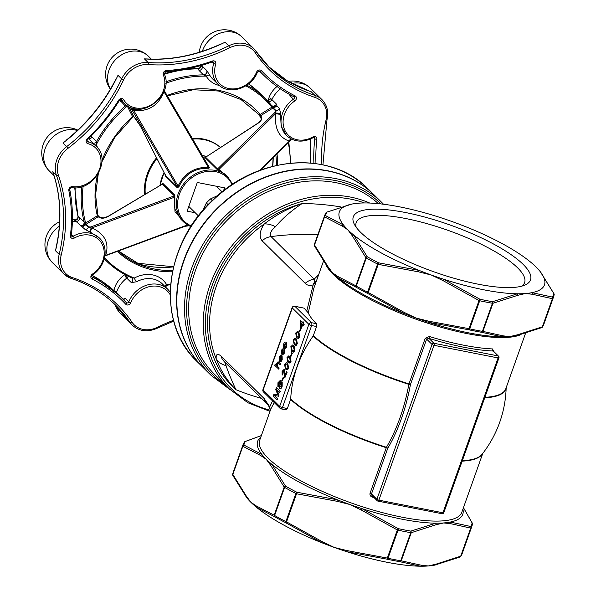 <?xml version="1.0" encoding="UTF-8"?>
<svg xmlns="http://www.w3.org/2000/svg" width="596" height="596" viewBox="0 0 596 596"><rect width="100%" height="100%" fill="white"/><g stroke="black" fill="none" stroke-linecap="round" stroke-linejoin="round"><path stroke-width="0.89" d="M302.939 321.676L303.692 322.205L303.29 323.337L304.206 324.239L303.804 325.371L302.612 324.418L301.241 328.269L300.764 327.793L300.228 320.529L302.537 322.808L302.939 321.676L303.424 322.153L303.021 323.285L303.93 324.187L303.528 325.319M302.828 324.634L301.241 328.269M300.228 320.529L302.597 322.652M295.191 338.215L296.465 338.96L297.352 343.661L296.286 345.278L295.489 345.322M291.973 352.75L292.405 353.175L290.967 356.408L290.528 355.983L291.973 352.75M288.904 355.894L290.17 356.632L291.057 361.34L289.999 362.957L289.194 363.001M283.882 369.386L284.381 369.602L285.119 376.016M283.711 370.682L282.526 371.695L282.154 375.122L282.102 371.248L284.106 369.55L284.843 375.964L286.385 371.643L287.138 372.172L284.806 377.894L283.502 370.57M283.979 370.742L282.802 371.748L282.876 374.087L282.154 375.122M283.256 377.223L283.689 377.648L282.251 380.881L281.819 380.457L283.256 377.223M281.729 381.798L282.199 381.999L282.169 386.305C281.394 388.51 280.507 389.307 279.502 388.674M279.233 388.622L279.673 387.378L281.446 385.88L281.506 383.213L280.664 383.653L279.151 386.327L277.878 386.826L277.945 382.744L280.217 380.561L278.392 383.124L278.287 385.545L280.47 382.58L281.93 381.939L281.901 386.253C281.126 388.458 280.232 389.248 279.233 388.622L279.844 388.89M281.781 383.265L280.94 383.712L279.427 386.379L278.153 386.878M277.878 386.826L278.31 386.998M280.001 380.419L280.493 380.613L280.046 381.865L278.667 383.176L278.563 385.605L279.002 385.612M274.562 395.439L277.736 398.568L277.021 399.76L273.266 396.057L273.936 394.187L277.967 394.954L275.628 389.419L276.566 387.616L280.321 391.319L279.606 392.511L276.425 389.374L279.04 394.925L278.57 396.228L274.287 395.379L277.736 398.568M277.274 394.805L278.235 395.006M276.857 389.799L279.04 394.925M285.626 342.089L286.363 342.462L286.773 346.842L284.821 348.749M278.518 363.359L277.401 364.022L277.706 366.54L279.174 367.993L278.772 369.125L274.749 365.363L275.151 364.231L276.499 365.348M278.19 361.824L280.627 363.91L279.956 364.99L277.9 363.098M281.014 355.015L281.915 355.544L280.44 360.431M282.117 355.991L281.93 359.611C281.156 361.548 280.329 362.1 279.45 361.28L279.07 356.87L280.872 354.978L281.647 355.492L279.956 360.245L281.506 359.165L282.117 355.991L282.206 359.664C281.431 361.601 280.604 362.152 279.725 361.332M279.45 361.28L280.209 361.66M283.175 348.451L283.152 349.71L282.169 350.634L282.929 353.666M284.232 349.308L284.299 352.959L282.519 354.858L281.863 354.471L281.461 350.157L283.234 348.474L281.901 350.582L282.251 353.324L283.852 352.571L283.785 350.396L284.508 349.36L284.575 353.011L282.653 354.873M286.482 362.688L287.749 363.433L288.635 368.142L287.577 369.758L286.773 369.796M292.77 345.017L294.044 345.755L294.931 350.463L293.865 352.08L293.068 352.124M297.613 331.421L298.887 332.158L299.773 336.867L298.708 338.483L297.903 338.528M300.689 328.277L301.122 328.701L299.676 331.935L299.244 331.503L300.689 328.277M274.212 402.546L270.867 408.878L259.662 440.355A107.28 28.25 19.6 0 0 268.051 458.078A107.28 28.25 19.6 0 0 377.238 511.226A107.28 28.25 19.6 0 0 461.796 512.329L482.775 453.407M313.123 336.047L313.347 335.615A107.28 28.25 19.6 0 0 408.998 383.891L408.841 384.353L410.421 384.614A107.071 50.764 101.1 0 1 387.698 448.43A1.579 0.827 -149.5 0 0 386.432 447.291A105.596 50.064 -78.9 0 0 408.841 384.353A107.355 28.265 -160.4 0 1 313.123 336.047A112.756 94.742 134.6 0 0 290.714 398.977A107.355 28.265 19.6 0 0 386.432 447.291L370.064 493.22C369.662 495.075 370.369 496.356 372.187 497.071L372.589 496.177M294.647 306.188A2.205 2.205 0 0 0 292.144 307.618A2.205 0.581 19.6 0 0 292.316 307.983L263.112 389.993L279.673 406.338L308.877 324.328L292.316 307.983A2.205 1.855 134.6 0 1 294.938 306.351A2.205 1.05 -78.9 0 0 294.647 306.188L304.064 308.147L294.938 306.351L311.499 322.697L316.416 323.665L316.588 326.519L311.641 325.543L282.437 407.56L287.384 408.528L290.714 398.977M287.384 408.528L285.782 409.69M313.347 335.615L316.588 326.519M429.366 336.487L425.201 338.372L408.998 383.891A1.579 0.417 -160.4 0 1 410.421 384.614L426.632 339.102L428.964 338.394L429.366 336.487A107.28 28.25 19.6 0 0 492.497 348.928L493.816 351.521M323.352 261.502L313.801 288.315L308.274 312.87L304.064 308.147M316.416 323.665A107.28 28.25 -160.4 0 1 308.274 312.87M506.034 388.1A107.355 28.265 -160.4 0 1 484.727 397.8M462.317 460.73A107.355 28.265 19.6 0 0 482.104 454.264A112.8 112.8 0 0 0 506.16 387.728M306.821 310.866L313.183 284.91C309.443 285.819 306.784 285.29 305.197 283.331L262.069 240.769C258.947 236.463 259.677 230.861 264.244 223.962C275.926 214.903 288.576 208.086 302.202 203.504C291.317 210.708 282.415 218.456 275.486 226.748C271.068 230.294 269.586 233.572 271.053 236.597L314.189 279.151L318.614 274.808M224.729 362.033L226.048 365.586C227.933 371.45 231.218 379.488 235.904 389.695C227.106 380.71 220.542 370.421 216.214 358.837C215.774 354.136 217.384 353.19 221.034 356.006L264.17 398.568L269.764 406.83L272.536 400.892M462.913 509.185A108.859 28.66 -160.4 0 1 450.308 522.059L470.669 526.484A120.69 31.774 19.6 0 0 472.099 522.901L463.45 507.68M435.989 564.166A1.579 1.281 79.6 0 1 434.991 565.068A108.859 28.66 -160.4 0 1 434.64 565.142A108.859 28.66 -160.4 0 1 428.315 565.962L435.989 564.166L460.693 556.21L470.698 528.101L450.42 523.631L443.633 522.953L435.952 524.756L411.255 532.705A1.579 1.162 66.5 0 0 410.83 531.118L435.736 523.184A108.859 28.66 -160.4 0 1 362.025 508.656L398.195 528.622A120.69 31.774 19.6 0 0 410.83 531.118A1.579 0.827 99.9 0 1 410.733 532.668A121.48 31.983 -160.4 0 1 398.009 530.157A1.579 0.663 -77.7 0 0 398.195 528.622L397.331 529.963L361.414 510.064L349.591 504.417L336.882 501.258L296.54 493.771L286.527 521.887L322.451 541.786L334.274 547.433A108.859 28.66 -160.4 0 1 321.996 542.8A108.859 28.66 -160.4 0 1 256.615 507.397A108.859 28.66 -160.4 0 1 250.864 502.257A108.859 28.66 -160.4 0 1 246.759 497.742A108.859 28.66 -160.4 0 1 246.483 497.392A1.579 1.296 -39.3 0 1 246.416 497.317L246.416 497.317A1.579 1.296 -39.3 0 1 246.275 496.051L250.864 502.257L256.332 505.982L274.182 515.205L284.195 487.088L270.77 465.446L266.181 459.24L260.705 455.523L242.855 446.3L232.842 474.416L246.275 496.051M296.741 492.199L337.314 499.783A108.859 28.66 -160.4 0 1 271.932 464.381L285.529 486.127A120.69 31.774 19.6 0 0 296.741 492.199A1.579 0.693 117.3 0 0 295.892 493.495A121.48 31.983 -160.4 0 1 284.612 487.386A1.579 0.849 -60.3 0 1 285.529 486.127A1.579 1.177 -26.2 0 0 284.195 487.088A1.579 0.417 19.6 0 0 284.612 487.386L274.6 515.503A121.48 31.983 19.6 0 0 285.886 521.612A1.579 0.693 117.3 0 0 285.842 522.796L286.527 521.887A1.579 0.417 19.6 0 1 285.886 521.612L295.892 493.495A1.579 0.417 19.6 0 0 296.54 493.771L296.741 492.199M232.716 475.168A1.579 1.52 8.7 0 1 232.716 474.17L242.728 446.061A1.579 1.52 8.7 0 1 243.913 445.07L261.793 454.375A108.859 28.66 -160.4 0 1 260.78 437.211M261.361 435.594L245.343 441.494A120.69 31.774 19.6 0 0 243.913 445.07A1.579 1.386 107.3 0 0 242.855 446.3A1.579 0.417 19.6 0 1 242.728 446.061A121.48 31.983 -160.4 0 1 243.123 444.474L233.11 472.591A121.48 31.983 19.6 0 0 232.716 474.17A1.579 0.417 19.6 0 0 232.842 474.416A1.579 1.177 -26.2 0 0 232.79 475.377A1.579 1.177 -26.2 0 0 233.021 475.668M421.521 565.284A1.579 1.334 -87.8 0 1 420.418 566.2L399.938 561.715A1.579 1.371 -67.9 0 0 401.242 560.814L421.521 565.284L428.315 565.962A108.859 28.66 -160.4 0 1 420.418 566.2A108.859 28.66 -160.4 0 1 346.708 551.673A108.859 28.66 -160.4 0 1 334.274 547.433L346.984 550.592L387.325 558.072L387.296 559.219L346.708 551.673L346.984 550.592M322.451 541.786L321.996 542.8L285.842 522.796A120.69 31.774 -160.4 0 1 274.629 516.725L256.615 507.397A1.579 1.348 127.9 0 1 256.332 505.982M360.662 232.358A94.049 24.764 -160.4 0 1 354.404 224.387A94.049 24.764 -160.4 0 1 450.211 225.042A94.049 24.764 -160.4 0 1 524.875 285.089A94.049 24.764 -160.4 0 1 444.147 275.27A94.049 24.764 -160.4 0 1 360.662 232.358M347.87 229.833A108.859 28.66 -160.4 0 1 343.482 224.968A108.859 28.66 -160.4 0 1 351.811 204.093A108.859 28.66 -160.4 0 1 352.169 204.018A108.859 28.66 -160.4 0 1 358.494 203.191A108.859 28.66 -160.4 0 1 366.391 202.96A108.859 28.66 -160.4 0 1 440.101 217.488A108.859 28.66 -160.4 0 1 452.535 221.727A108.859 28.66 -160.4 0 1 464.813 226.361A108.859 28.66 -160.4 0 1 530.187 261.763A108.859 28.66 -160.4 0 1 535.946 266.904A108.859 28.66 -160.4 0 1 540.05 271.418A108.859 28.66 -160.4 0 1 540.326 271.769A108.859 28.66 -160.4 0 1 531.997 292.651A108.859 28.66 -160.4 0 1 525.314 293.545A108.859 28.66 -160.4 0 1 517.417 293.776A108.859 28.66 -160.4 0 1 443.715 279.248A108.859 28.66 -160.4 0 1 431.28 275.009A108.859 28.66 -160.4 0 1 419.003 270.375A108.859 28.66 -160.4 0 1 353.622 234.973A108.859 28.66 -160.4 0 1 347.87 229.833L342.395 226.115L324.544 216.892L314.532 245.001L327.964 266.643L332.553 272.849L338.021 276.574L355.872 285.797L365.884 257.681L352.459 236.038L347.87 229.833M352.169 204.018L351.737 204.1A1.579 1.281 -100.4 0 1 351.811 204.093L327.033 212.079A120.69 31.774 19.6 0 0 325.602 215.663L343.482 224.968A1.579 1.348 -52.1 0 0 342.395 226.115M352.459 236.038A1.579 1.296 140.7 0 1 353.622 234.973L367.218 256.72A120.69 31.774 19.6 0 0 378.423 262.791L419.003 270.375L418.571 271.843L378.229 264.363L378.423 262.791A1.579 0.693 117.3 0 0 377.581 264.088A121.48 31.983 -160.4 0 1 366.302 257.979A1.579 0.849 -60.3 0 1 367.218 256.72A1.579 1.177 153.8 0 0 365.884 257.681A1.579 0.417 -160.4 0 0 366.302 257.979L356.289 286.087A121.48 31.983 19.6 0 0 367.576 292.204A1.579 0.693 117.3 0 0 367.531 293.388A120.69 31.774 -160.4 0 1 356.319 287.317L338.305 277.982A1.579 1.348 -52.1 0 1 338.021 276.574M443.104 280.656L443.715 279.248L479.884 299.214L479.02 300.548L443.104 280.656L431.28 275.009L418.571 271.843M492.519 301.703L517.417 293.776A1.579 1.281 -100.4 0 1 517.641 295.348L492.937 303.297A1.579 1.162 -113.5 0 0 492.519 301.703A1.579 0.827 -80.1 0 1 492.423 303.26A121.48 31.983 -160.4 0 1 479.698 300.749A1.579 0.663 -77.7 0 0 479.884 299.214A120.69 31.774 19.6 0 0 492.519 301.703M532.109 294.223A1.579 1.334 92.2 0 0 531.997 292.651L552.358 297.069A120.69 31.774 19.6 0 0 553.788 293.493L540.326 271.769A1.579 1.296 140.7 0 1 540.393 271.843L554.012 293.783A1.579 1.177 153.8 0 0 553.788 293.493A1.579 1.52 8.7 0 1 554.161 294.715L553.691 296.57A121.48 31.983 -160.4 0 1 552.656 298.589A1.579 1.52 -145.4 0 0 552.358 297.069A1.579 1.371 112.1 0 1 552.388 298.693L532.109 294.223L525.314 293.545L517.641 295.348M404.14 312.379L403.686 313.392L367.531 293.388L368.216 292.48A1.579 0.417 -160.4 0 1 367.576 292.204L377.581 264.088A1.579 0.417 -160.4 0 0 378.229 264.363L368.216 292.48L404.14 312.379L415.963 318.026L428.673 321.184L469.015 328.664L479.02 300.548A1.579 0.417 -160.4 0 0 479.698 300.749L469.693 328.865A121.48 31.983 19.6 0 0 482.41 331.369L492.423 303.26A1.579 0.417 -160.4 0 0 492.937 303.297L482.931 331.406L503.21 335.876L510.005 336.554L517.678 334.751L542.382 326.802L552.388 298.693A1.579 0.417 -160.4 0 0 552.656 298.589L542.643 326.705A121.48 31.983 19.6 0 0 543.686 324.686L542.472 327.048A1.579 1.52 -145.4 0 0 542.643 326.705A1.579 0.417 -160.4 0 1 542.382 326.802A1.579 1.162 -113.5 0 1 541.801 327.599A1.579 1.579 0 0 0 542.472 327.048A1.579 1.52 -145.4 0 1 541.973 327.495M503.21 335.876A1.579 1.334 92.2 0 1 502.108 336.792L481.62 332.3A120.69 31.774 -160.4 0 1 468.985 329.811L428.397 322.265A108.859 28.66 19.6 0 1 415.963 318.026A108.859 28.66 -160.4 0 1 403.686 313.392A108.859 28.66 -160.4 0 1 338.305 277.982A108.859 28.66 -160.4 0 1 332.553 272.849A108.859 28.66 -160.4 0 1 328.448 268.334A108.859 28.66 -160.4 0 1 328.165 267.984A1.579 1.296 140.7 0 1 328.105 267.909L328.448 268.334M541.466 327.666A1.579 1.162 -113.5 0 0 541.801 327.599L516.754 335.652A1.579 1.281 -100.4 0 1 516.68 335.66A108.859 28.66 -160.4 0 1 516.33 335.734A108.859 28.66 -160.4 0 1 510.005 336.554A108.859 28.66 -160.4 0 1 502.108 336.792A108.859 28.66 -160.4 0 1 428.397 322.265L428.673 321.184M278.25 363.307L277.133 363.97L277.431 366.48L279.174 367.993M278.906 367.933L278.503 369.066M275.151 364.231L276.522 365.586L276.79 363.284L278.041 361.772L280.627 363.91M280.358 363.858L279.956 364.99M279.502 357.302L279.517 359.813L280.813 356.192L280.217 356.17L279.502 357.302L279.792 359.872M280.813 356.192L280.217 356.17L279.777 357.354M281.081 356.244L280.493 356.222M286.497 346.79L284.687 348.735L284.031 348.34L283.256 346.261L283.659 343.989C284.426 342.141 285.238 341.62 286.087 342.409L286.773 346.842M285.76 342.104L286.363 342.462M284.091 344.413L284.702 347.259L286.065 346.365L285.707 343.564L284.091 344.413L284.434 347.207L284.925 347.505M285.707 343.564L285.238 343.281M285.983 343.616L284.366 344.473M277.468 398.515L277.021 399.76M278.764 394.872L278.57 396.228M278.302 396.176L274.287 395.379M276.291 387.564L280.321 391.319M280.046 391.267L279.606 392.511M279.554 381.708L280.046 381.865M282.988 377.171L283.689 377.648M283.42 377.596L282.251 380.881M286.385 371.643L287.138 372.172M286.862 372.113L284.806 377.894M287.577 369.758L285.462 369.043L284.568 364.335L286.341 362.659L287.473 363.381L288.367 368.082L286.907 369.833M285.856 367.911L286.907 368.619L287.935 367.657L287.071 364.506L286.02 363.806L284.992 364.774L284.828 366.205L285.856 367.911L287.041 368.633M284.828 366.205L286.132 367.963M286.162 363.843L285.268 364.827L285.104 366.257M289.999 362.957L287.875 362.241L286.981 357.533L288.762 355.857L289.894 356.579L290.788 361.288L289.328 363.038M288.278 361.109L289.328 361.817L290.356 360.856L289.492 357.712L288.442 357.004L287.414 357.973L287.25 359.403L288.278 361.109L289.462 361.832M287.25 359.403L288.553 361.161M288.583 357.049L287.689 358.025L287.525 359.455M291.697 352.69L292.405 353.175M292.137 353.123L290.967 356.408M293.865 352.08L291.749 351.364L290.855 346.656L292.636 344.98L293.768 345.702L294.662 350.411L293.202 352.161M292.152 350.232L293.202 350.94L294.23 349.979L293.366 346.835L292.316 346.127L291.288 347.095L291.124 348.526L292.152 350.232L293.336 350.955M291.124 348.526L292.427 350.284M292.457 346.172L291.563 347.148L291.399 348.578M296.286 345.278L294.171 344.57L293.277 339.862L295.057 338.185L296.19 338.9L297.084 343.609L295.623 345.36M294.573 343.438L295.623 344.145L296.652 343.184L295.787 340.033L294.737 339.325L293.709 340.301L293.545 341.731L294.573 343.438L295.758 344.16M293.545 341.731L294.849 343.49M294.878 339.37L293.977 340.353L293.821 341.784M298.708 338.483L296.592 337.768L295.698 333.06L297.478 331.383L298.611 332.106L299.505 336.815L298.045 338.558M296.994 336.636L298.045 337.343L299.065 336.382L298.209 333.238L297.158 332.531L296.13 333.499L295.966 334.93L296.994 336.636L298.179 337.358M295.966 334.93L297.27 336.688M297.3 332.568L296.398 333.551L296.242 334.982M300.414 328.217L301.122 328.701M300.846 328.649L299.676 331.935M301.263 326.399L302.135 323.941L300.779 322.607L301.263 326.399M301.084 322.905L301.457 325.848M315.895 282.444L313.183 284.91A15.779 7.636 -105.9 0 1 314.762 281.766L316.327 281.215M305.197 283.331A15.779 13.254 -45.4 0 1 314.189 279.151L314.762 281.766M270.286 410.517L269.653 407.53A15.779 2.503 -26.6 0 1 269.764 406.83L270.308 410.45M441.807 513.618A1.579 0.745 -78.9 0 0 442.016 513.73L377.961 501.109A1.579 1.579 0 0 1 377.156 500.685A1.579 1.326 134.6 0 0 377.752 500.99A1.579 0.745 -78.9 0 0 377.961 501.109A1.579 0.745 -78.9 0 0 378.87 500.156L442.925 512.784L498.07 357.935L434.015 345.308L378.87 500.156A1.579 0.417 19.6 0 1 376.903 499.292A1.579 1.326 134.6 0 0 377.156 500.685L371.986 495.581L371.487 493.95L376.903 499.292L432.04 344.436L426.632 339.102A1.579 0.417 19.6 0 0 425.201 338.372M492.497 348.928A1.579 1.155 92.6 0 0 493.019 351.014A108.859 28.66 -160.4 0 1 428.964 338.394L433.918 343.274L497.973 355.901L493.384 351.096M434.64 565.142L460.112 557.007A1.579 1.579 0 0 0 460.782 556.455A1.579 1.52 -145.4 0 0 460.954 556.113A121.48 31.983 19.6 0 0 461.997 554.094L472.002 525.977A121.48 31.983 -160.4 0 1 470.967 527.996A1.579 1.52 -145.4 0 0 470.669 526.484A1.579 1.371 -67.9 0 1 470.698 528.101A1.579 0.417 19.6 0 0 470.967 527.996L460.954 556.113A1.579 0.417 19.6 0 1 460.693 556.21A1.579 1.162 66.5 0 1 460.112 557.007M460.283 556.902A1.579 1.52 -145.4 0 0 460.782 556.455L461.997 554.094M387.296 559.219A1.579 0.663 -77.7 0 0 388.003 558.273A121.48 31.983 19.6 0 0 400.721 560.776A1.579 0.827 99.9 0 1 399.938 561.715A120.69 31.774 -160.4 0 1 387.296 559.219M274.629 516.725A1.579 0.849 -60.3 0 1 274.6 515.503A1.579 0.417 19.6 0 1 274.182 515.205A1.579 1.386 107.3 0 0 274.629 516.725M463.457 507.658L472.33 523.191A1.579 1.177 -26.2 0 0 472.099 522.901A1.579 1.52 8.7 0 1 472.472 524.122A1.579 1.579 0 0 0 472.33 523.191A1.579 1.177 -26.2 0 1 472.397 523.4M450.42 523.631A1.579 1.334 -87.8 0 0 450.308 522.059A108.859 28.66 19.6 0 1 443.633 522.953A108.859 28.66 19.6 0 1 435.736 523.184A1.579 1.281 79.6 0 1 435.952 524.756M361.414 510.064L362.025 508.656A108.859 28.66 19.6 0 1 349.591 504.417A108.859 28.66 19.6 0 1 337.314 499.783L336.882 501.258M270.77 465.446A1.579 1.296 -39.3 0 1 271.932 464.381A108.859 28.66 19.6 0 1 266.181 459.24A108.859 28.66 19.6 0 1 261.793 454.375A1.579 1.348 127.9 0 0 260.705 455.523M244.338 442.113A1.579 1.52 34.6 0 1 245.343 441.494A1.579 1.162 66.5 0 0 245.008 441.562A1.579 1.579 0 0 0 244.338 442.113L243.123 444.474M244.829 441.666A1.579 1.162 66.5 0 1 245.008 441.562L261.368 435.572M326.519 212.258A1.579 1.162 -113.5 0 1 326.697 212.154A1.579 1.579 0 0 0 326.027 212.705A1.579 1.52 34.6 0 1 327.033 212.079A1.579 1.162 -113.5 0 0 326.697 212.154L351.737 204.1A1.579 1.281 -100.4 0 0 351.662 204.115M314.8 243.183L314.338 245.038A1.579 1.579 0 0 0 314.479 245.969A1.579 1.177 153.8 0 1 314.532 245.001A1.579 0.417 -160.4 0 1 314.405 244.762L324.418 216.653A1.579 0.417 -160.4 0 0 324.544 216.892A1.579 1.386 -72.7 0 1 325.602 215.663A1.579 1.52 -171.3 0 0 324.418 216.653A121.48 31.983 -160.4 0 1 324.813 215.067L314.8 243.183A121.48 31.983 19.6 0 0 314.405 244.762A1.579 1.52 -171.3 0 0 314.405 245.761M356.319 287.317A1.579 0.849 -60.3 0 1 356.289 286.087A1.579 0.417 -160.4 0 1 355.872 285.797A1.579 1.386 -72.7 0 0 356.319 287.317M481.62 332.3A1.579 0.827 -80.1 0 0 482.41 331.369A1.579 0.417 -160.4 0 0 482.931 331.406A1.579 1.371 112.1 0 1 481.62 332.3M516.33 335.734L516.754 335.652A1.579 1.281 -100.4 0 0 517.678 334.751M327.964 266.643A1.579 1.296 140.7 0 0 328.105 267.909L314.479 245.969M468.985 329.811A1.579 0.663 -77.7 0 0 469.693 328.865A1.579 0.417 -160.4 0 1 469.015 328.664L468.985 329.811M521.701 286.169A89.385 23.535 19.6 0 0 524.599 282.593A89.385 23.535 19.6 0 0 517.611 267.827A89.385 23.535 19.6 0 0 426.639 223.552A89.385 23.535 19.6 0 0 356.192 222.628A89.385 23.535 19.6 0 0 356.177 227.225M381.887 202.565L374.214 194.989A121.48 102.065 134.6 0 0 183.955 260.787A121.48 102.065 134.6 0 0 203.571 367.941L211.245 375.51A121.48 102.065 -45.4 0 1 191.629 268.356A121.48 102.065 -45.4 0 1 381.887 202.565L383.533 204.234M203.452 367.821A121.48 102.065 -45.4 0 1 203.333 367.702A121.48 102.065 -45.4 0 1 215.998 209.539A121.48 102.065 -45.4 0 1 373.968 194.75A121.48 102.065 -45.4 0 1 374.094 194.87M144.776 194.445A47.33 39.768 -45.4 0 1 156.547 157.806M192.299 138.451A47.33 39.768 -45.4 0 1 220.416 147.458M145.29 194.14A47.33 39.768 -45.4 0 1 156.971 158.64M192.664 139.069A47.33 39.768 -45.4 0 1 220.378 147.48M189.059 225.735A47.33 39.768 -45.4 0 1 185.17 226.264M202.506 210.932L206.38 202.983A48.514 40.759 134.6 0 1 210.5 198.922L217.831 195.488M212.213 200.614L210.5 198.922M208.131 204.711L206.38 202.983M226.048 365.586A15.779 14.565 178.2 0 1 216.214 358.837A112.8 94.779 134.6 0 1 264.244 223.962A15.779 9.685 29.8 0 1 275.486 226.748M269.653 407.53L267.231 403.961A15.779 13.254 -45.4 0 1 264.17 398.568M195.22 212.757L187.092 211.155L197.298 182.48L224.558 187.852L223.5 190.832M74.731 187.785L77.853 215.99L85.258 223.127L85.727 224.752L84.535 224.141L85.258 223.127A0.946 0.462 164.9 0 0 85.638 223.016L97.319 215.752A98.988 83.164 -45.4 0 1 97.468 174.904M201.97 65.262A25.241 21.21 134.6 0 0 202.26 66.134L206.767 70.581L209.963 75.528A3.159 1.676 -31.2 0 0 206.186 76.139L203.519 74.887L199.019 70.44L197.887 68.473L185.87 69.084M164.898 286.423A3.159 1.676 148.8 0 1 166.478 284.411L170.612 284.985M123.208 299.244L125.138 298.231L128.796 301.837A25.241 21.21 -45.4 0 1 167.878 289.358L162.395 283.949A25.241 21.21 134.6 0 0 136.521 281.789A3.159 0.581 61.6 0 1 134.286 278.071L131.44 277.706C121.882 273.579 113.464 267.939 106.192 260.772A113.59 95.442 -45.4 0 1 104.27 258.813M185.468 223.493L175.023 211.908L174.099 197.35L91.926 227.918C104.874 233.96 109.455 243.108 105.671 255.371L104.851 256.131M91.061 136.149L96.559 141.416L96.396 144.426A28.399 23.862 -45.4 0 1 97.394 147.555M132.662 116.831L127.283 106.058L125.331 106.014L119.491 99.793M208.98 166.917L209.837 167.759L208.362 168.281C194.832 167.975 185.058 174.054 179.038 186.518L178.092 186.123C184.328 173.317 194.393 167.059 208.295 167.334L163.96 91.68C158.402 105.641 148.337 111.899 133.757 110.461L130.949 107.787A0.946 0.797 -45.4 0 0 131.008 108.323L130.122 107.451M280.425 88.879A25.241 21.21 134.6 0 0 271.903 99.599L276.41 104.047L277.043 106.103L279.382 108.405L280.642 113.374L280.537 114.432L275.605 113.68L276.075 110.61L272.104 106.922A0.946 0.514 141.5 0 1 271.843 107.206L272.841 108.122L260.854 115.572A0.946 0.805 157.7 0 0 260.34 116.652L260.34 116.652A0.946 0.805 157.7 0 0 260.437 116.823M273.199 106.796L277.043 106.103L273.437 108.01L273.199 106.796L272.104 106.922L271.448 105.306L265.749 99.055A113.59 95.442 -45.4 0 1 271.426 105.283M291.191 138.965A3.159 2.473 -85.1 0 0 289.932 140.76A0.946 0.425 45.4 0 1 289.902 141.14L290.602 140.142L289.351 141.125C279.002 137.654 274.421 128.505 275.605 113.68L218.963 169.443L228.514 177.615M179.038 186.518L177.422 187.911L165.487 176.14L165.316 174.688M190.921 226.555A31.551 26.507 -45.4 0 1 183.3 221.608A31.551 26.507 -45.4 0 1 186.585 180.528A31.551 26.507 -45.4 0 1 227.62 176.684L225.258 174.352L216.75 169.122L204.815 157.344L205.881 157.322M162.119 183.68L162.894 183.419L174.829 195.19L174.881 209.084L180.938 219.276L183.3 221.608L190.914 226.577M167.111 95.464A98.988 83.164 -45.4 0 1 260.161 114.469L261.629 117.457C262.121 119.319 260.906 121.264 257.979 123.29L257.83 123.387M280.642 113.374L276.037 113.016A0.946 0.425 -134.6 0 0 275.129 112.294L275.523 110.767L272.841 108.122A0.946 0.797 134.6 0 1 273.043 108.018M97.707 214.985A0.946 0.454 166.4 0 1 97.871 215.171L98.847 216.676A0.946 0.745 115.1 0 0 98.079 216.81L86.092 224.267L88.782 226.912L90.771 226.964L91.099 228.045L91.926 227.918A3.159 0.872 111.1 0 0 90.786 232.447L84.952 229.333L76.042 221.414A25.241 21.21 134.6 0 0 72.377 221.414M98.847 216.676L103.101 217.987L108.323 216.37C105.142 218.143 102.452 218.628 100.247 217.831L98.079 216.81L97.319 215.752A0.946 0.454 166.4 0 0 97.871 215.171L95.606 194.773L98.31 173.548M133.958 116.786A0.946 0.67 -40.6 0 1 133.772 116.57L140.447 126.166L165.509 175.373A0.946 0.797 -45.4 0 1 165.487 176.14M140.373 126.024A0.946 0.469 -27 0 0 140.395 126.099L165.45 175.291L177.444 187.151L131.008 108.323M245.775 85.854A112.644 94.645 134.6 0 1 271.843 107.206L260.161 114.469A0.946 0.514 139.8 0 1 259.074 114.715L259.074 114.715A0.946 0.514 139.8 0 1 259.029 114.648M257.979 123.29L205.583 157.232L257.83 123.216C260.467 121.368 261.562 119.811 261.115 118.537L261.115 118.537A0.946 0.805 157.7 0 1 261.629 117.457M219.142 170.404A0.946 0.648 -69.4 0 1 218.963 169.443L217.518 169.011L205.583 157.232A0.946 0.797 -45.4 0 1 204.815 157.344M163.714 90.875L163.833 91.635M209.308 167.476L164.243 90.577L209.367 167.558A0.946 0.797 -45.4 0 1 209.33 167.513M209.241 167.379L208.295 167.334L208.362 168.281M209.837 167.759A0.946 0.797 -45.4 0 1 209.367 167.558M275.129 112.294L217.518 169.011A0.946 0.797 -45.4 0 1 216.75 169.122M134.189 108.77A3.159 0.715 -79.9 0 0 133.757 110.461L178.092 186.123L177.444 187.151A0.946 0.797 -45.4 0 1 177.422 187.911M135.739 118.865A0.946 0.67 -40.6 0 1 135.642 118.775L140.395 126.099A0.946 0.469 -27 0 0 140.447 126.166M132.349 110.193L133.176 109.865L133.556 108.628M135.56 118.649A0.946 0.67 -40.6 0 0 135.642 118.775L133.854 116.689L132.863 117.017L114.551 137.728L101.923 161.807M289.902 141.14L260.4 170.18M101.961 160.384A98.988 83.164 -45.4 0 1 132.603 116.667L133.772 116.57L128.915 106.855M85.913 224.409A0.946 0.797 134.6 0 1 86.092 224.267L85.638 223.016A112.644 94.645 134.6 0 1 83.112 186.295M108.204 216.281L162.41 184.089L108.323 216.37M84.535 224.141L82.613 227.031L85.727 224.752L88.372 227.359L91.099 228.045L89.81 232.06M162.894 183.419A0.946 0.797 -45.4 0 1 162.41 184.089L174.345 195.868L174.099 197.35A0.946 0.499 15.4 0 1 175.001 197.857M174.829 195.19A0.946 0.797 -45.4 0 1 174.345 195.868L90.771 226.964M105.231 255.855L188.045 225.191M289.716 94.548L289.924 95.524L294.856 100.888A23.669 19.884 134.6 0 0 285.044 130.636A23.669 19.884 134.6 0 0 312.907 136.953A3.159 2.652 -45.4 0 1 316.871 139.278A165.658 139.181 134.6 0 0 315.969 163.624M307.834 90.54L311.209 91.754L307.692 90.54M280.537 114.432L281.163 126.054L286.356 135.419M268.342 100.381L270.651 98.407L271.903 99.599A3.159 2.652 134.6 0 1 268.237 101.625M217.912 45.326L220.84 44C196.389 55.219 171.782 60.203 146.996 58.952L149.536 59.175M114.767 81.317L115.9 79.112C103.89 102.721 87.426 122.999 66.499 139.956L68.704 138.153M53.506 174.032L52.761 171.67L56.411 175.276A25.241 21.21 -45.4 0 1 66.603 146.653L62.945 143.047A157.769 132.55 -45.4 0 0 117.993 75.327L121.651 78.933A25.241 21.21 -45.4 0 1 148.091 62.491A157.769 132.55 134.6 0 0 228.708 45.832L225.05 42.227A157.769 132.55 -45.4 0 1 144.433 58.885L148.322 59.019M53.253 173.265L52.761 171.67A157.769 132.55 -45.4 0 1 55.517 250.782L56.881 243.809M99.271 237.923L90.786 232.447M136.521 281.789L131.284 282.571L126.777 278.123A25.241 21.21 134.6 0 0 116.399 292.718M75.178 187.777A113.59 95.442 134.6 0 0 78.091 216.057A3.159 2.868 -55.5 0 1 74.694 220.282L74.619 219.827A25.241 25.241 0 0 0 72.414 219.537M126.739 275.508A3.159 2.883 -38.1 0 1 125.607 276.842L125.883 275.069M321.907 164.638A159.341 133.876 -45.4 0 1 326.087 119.878A23.669 19.884 134.6 0 0 314.815 97.357A159.341 133.876 -45.4 0 1 255.267 52.746A23.669 19.884 134.6 0 0 229.765 47.725A159.341 133.876 -45.4 0 1 148.344 64.547A1.579 0.7 94.3 0 0 148.091 62.491L144.433 58.885L146.996 58.952M53.215 173.16L53.819 174.844M148.344 64.547A23.669 19.884 134.6 0 0 123.558 79.961A159.341 133.876 -45.4 0 1 67.959 148.359A23.669 19.884 134.6 0 0 58.401 175.187A159.341 133.876 -45.4 0 1 61.194 255.095A23.669 19.884 134.6 0 0 72.474 277.617A1.579 0.79 108.2 0 1 71.371 278.518A1.579 0.79 108.2 0 1 71.207 278.414A25.241 21.21 -45.4 0 1 64.025 274.063A25.241 21.21 -45.4 0 1 59.175 254.388L55.517 250.782L56.262 246.796C61.82 220.848 60.814 196.33 53.245 173.235M95.218 145.305A3.159 1.609 158 0 1 96.396 144.426A112.644 94.645 134.6 0 1 127.283 106.058M104.985 255.237A3.159 1.594 -158 0 1 105.671 255.371L187.546 224.901M290.87 138.801A3.159 2.175 -77.4 0 0 289.351 141.125L259.491 170.516M267.09 100.411A3.159 2.898 132.5 0 0 270.651 98.407M164.384 74.262A113.59 95.442 134.6 0 1 197.73 68.875A3.159 2.831 148.4 0 0 201.292 65.456M482.522 453.735A107.28 28.25 -160.4 0 1 462.168 461.14M374.079 497.645A107.28 28.25 -160.4 0 1 372.187 497.071M370.064 493.22A1.579 0.417 -160.4 0 1 371.487 493.95L387.698 448.43A1.579 0.417 -160.4 0 0 386.275 447.708A107.28 28.25 -160.4 0 1 290.625 399.432M520.055 334.974A107.28 28.25 -160.4 0 1 428.181 323.352A107.28 28.25 -160.4 0 1 333.775 274.912A107.28 28.25 -160.4 0 1 326.474 265.853M484.891 397.323A107.28 28.25 19.6 0 0 505.833 388.659L525.441 333.589M411.255 532.705L401.242 560.814A1.579 0.417 19.6 0 1 400.721 560.776L410.733 532.668A1.579 0.417 19.6 0 0 411.255 532.705M387.325 558.072L397.331 529.963A1.579 0.417 19.6 0 0 398.009 530.157L388.003 558.273A1.579 0.417 19.6 0 1 387.325 558.072M317.802 234.757A272.432 228.894 134.6 0 0 271.053 236.597A15.779 13.254 -45.4 0 0 262.069 240.769M263.469 391.945A2.205 1.855 134.6 0 1 263.112 389.993A2.205 0.581 -160.4 0 1 262.94 389.628A2.205 2.205 0 0 0 263.469 391.945L280.031 408.29A2.205 1.855 134.6 0 0 280.872 408.722A2.205 1.05 -78.9 0 0 281.156 408.886A2.205 1.05 -78.9 0 0 282.437 407.56A2.205 0.581 19.6 0 1 279.673 406.338A2.205 1.855 134.6 0 0 280.031 408.29A2.205 2.205 0 0 0 281.156 408.886L286.073 409.854M311.499 322.697A2.205 1.855 134.6 0 0 308.877 324.328A2.205 0.581 -160.4 0 0 311.641 325.543A2.205 1.05 -78.9 0 0 311.499 322.697M364.447 202.953A116.749 98.087 134.6 0 0 212.161 285.387A116.749 98.087 134.6 0 0 270.293 410.249M261.592 398.404A296.1 248.778 -45.4 0 1 235.904 389.695A114.38 96.098 -45.4 0 1 214.202 285.789A114.38 96.098 -45.4 0 1 302.202 203.504A296.1 248.778 -45.4 0 1 340.629 206.894M378.4 203.661A118.328 99.413 134.6 0 0 195.57 270.092A118.328 99.413 134.6 0 0 214.679 374.467L229.296 388.89A118.328 99.413 -45.4 0 1 210.187 284.515A118.328 99.413 -45.4 0 1 369.729 203.05M442.016 513.73A1.579 0.745 -78.9 0 0 442.925 512.784A1.579 0.417 19.6 0 0 443.804 512.709A1.579 1.579 0 0 1 442.016 513.73M498.949 357.861A1.579 1.579 0 0 0 498.569 356.207A1.579 1.326 -45.4 0 0 497.973 355.901A1.579 0.745 -78.9 0 1 498.07 357.935A1.579 0.417 19.6 0 0 498.949 357.861L443.804 512.709M434.015 345.308A1.579 0.745 -78.9 0 0 433.918 343.274A1.579 1.326 -45.4 0 0 432.04 344.436A1.579 0.417 19.6 0 0 434.015 345.308M554.086 293.992A1.579 1.177 153.8 0 0 554.012 293.783A1.579 1.579 0 0 1 554.161 294.715M381.03 203.936A119.9 100.739 134.6 0 0 193.596 269.228A119.9 100.739 134.6 0 0 225.668 385.307M321.728 164.675A121.48 102.065 134.6 0 0 190.69 227.367A121.48 102.065 134.6 0 0 197.097 361.556C155.757 323.278 163.677 244.472 213.07 199.802C257.949 155.504 330.855 150.095 367.739 188.604A121.48 102.065 134.6 0 0 321.728 164.675M267.231 403.961L224.096 361.399A15.779 13.254 -45.4 0 1 221.034 356.006M248.569 83.88L259.655 93.05A113.59 95.442 134.6 0 0 248.547 83.894M290.245 163.207A112.644 94.645 134.6 0 0 288.27 142.742M276.991 153.843A98.988 83.164 -45.4 0 1 277.647 165.189M131.329 277.632A113.59 95.442 -45.4 0 1 106.192 260.772L104.255 258.865M104.546 257.695A112.644 94.645 134.6 0 0 134.286 278.071A28.399 23.862 -45.4 0 1 166.478 284.411A112.644 94.645 134.6 0 0 170.665 284.404M172.475 271.783A98.988 83.164 -45.4 0 1 117.524 251.43M80.549 225.862A3.159 2.652 134.6 0 0 84.111 221.794A113.59 95.442 -45.4 0 1 81.794 186.727M93.11 143.226A3.159 2.652 134.6 0 0 96.559 141.416A113.59 95.442 -45.4 0 1 125.331 106.014A3.159 2.652 134.6 0 0 126.136 105.03M165.815 81.868A113.59 95.442 -45.4 0 1 203.519 74.887A3.159 2.652 -45.4 0 0 206.767 70.581M246.819 85.176A113.59 95.442 -45.4 0 1 265.749 99.055L259.655 93.05M219.41 85.511A28.399 23.862 -45.4 0 1 206.186 76.139A112.644 94.645 134.6 0 0 165.785 83.261M164.116 172.676A31.551 26.507 134.6 0 0 160.168 185.267M206.074 156.748A31.551 26.507 134.6 0 0 202.029 155.049M232.053 184.656A30.605 25.717 134.6 0 0 187.516 181.445A30.605 25.717 134.6 0 0 191.323 225.929M273.206 157.575A101.64 85.399 -45.4 0 1 272.767 166.329M276.343 165.472A98.057 82.39 134.6 0 0 275.859 154.96M118.507 251.065A98.057 82.39 134.6 0 0 140.395 264.9A98.057 82.39 134.6 0 0 172.736 270.48M173.548 266.889A101.64 85.399 -45.4 0 1 136.447 263.171M279.382 108.405A3.159 2.652 134.6 0 1 276.075 110.61A0.946 0.797 134.6 0 0 275.523 110.767M101.015 217.689A0.946 0.745 115.1 0 0 100.247 217.831M88.782 226.912A0.946 0.797 134.6 0 0 88.372 227.359A3.159 2.652 134.6 0 1 84.952 229.333M286.14 135.21L286.579 135.65A25.241 21.21 -45.4 0 1 293.575 99.13A1.579 1.326 -45.4 0 0 293.895 96.746M309.391 91.091L287.324 80.825L268.207 66.357A157.769 132.55 -45.4 0 0 311.209 91.754L314.859 95.36A25.241 21.21 -45.4 0 1 322.041 99.711L310.464 88.29A25.241 21.21 134.6 0 0 291.898 83.433M72.474 277.617A159.341 133.876 -45.4 0 1 132.021 322.227A23.669 19.884 134.6 0 0 157.523 327.249A159.341 133.876 -45.4 0 1 173.533 320.298M171.961 313.28A3.159 2.652 -45.4 0 1 171.551 310.896M170.232 294.834A23.669 19.884 134.6 0 0 150.125 286.49A23.669 19.884 134.6 0 0 130.74 302.783A3.159 2.652 -45.4 0 1 125.786 304.273A165.658 139.181 134.6 0 0 92.127 279.062A3.159 2.652 -45.4 0 1 92.432 274.085A23.669 19.884 134.6 0 0 102.236 244.338A23.669 19.884 134.6 0 0 74.373 238.02A3.159 2.652 -45.4 0 1 70.417 235.696A165.658 139.181 134.6 0 0 68.838 190.526A3.159 2.652 -45.4 0 1 72.578 186.615A23.669 19.884 134.6 0 0 99.606 168.951A23.669 19.884 134.6 0 0 87.873 143.658A3.159 2.652 -45.4 0 1 87.232 138.875A165.658 139.181 134.6 0 0 118.656 100.217A3.159 2.652 -45.4 0 1 123.64 99.651A23.669 19.884 134.6 0 0 152.054 104.427A23.669 19.884 134.6 0 0 163.334 74.969A3.159 2.652 -45.4 0 1 166.381 70.537A165.658 139.181 134.6 0 0 212.4 61.023A3.159 2.652 -45.4 0 1 215.715 64.144A23.669 19.884 134.6 0 0 228.871 88.558A23.669 19.884 134.6 0 0 256.548 72.191A3.159 2.652 -45.4 0 1 261.495 70.701A165.658 139.181 134.6 0 0 295.154 95.919A3.159 2.652 -45.4 0 1 294.856 100.888M229.765 47.725L228.708 45.832A25.241 21.21 -45.4 0 1 253.65 48.477L242.08 37.064A25.241 21.21 134.6 0 0 220.043 33.182A25.241 21.21 134.6 0 0 202.342 51.308M209.963 75.528A25.241 21.21 134.6 0 0 212.712 79.007L218.188 84.416A25.241 21.21 -45.4 0 1 213.718 63.347L212.273 61.924M255.907 51.196A1.579 0.842 145.9 0 1 255.967 51.263L253.65 48.477A25.241 21.21 -45.4 0 1 255.907 51.196A157.769 132.55 134.6 0 0 270.01 68.182A157.769 132.55 134.6 0 0 314.859 95.36A1.579 0.79 108.2 0 1 314.815 97.357M151.339 59.123L148.568 56.382A25.241 21.21 134.6 0 0 117.561 57.752A25.241 21.21 134.6 0 0 110.491 89.042M136.447 109.023A25.241 21.21 -45.4 0 1 124.676 103.734A25.241 21.21 -45.4 0 1 121.74 99.934L121.368 99.569M87.105 140.909L87.843 141.639A25.241 21.21 -45.4 0 1 96.276 146.355L88.491 138.667M77.338 130.524A25.241 21.21 134.6 0 0 48.626 141.922A25.241 21.21 134.6 0 0 49.252 170.873L53.99 175.552M59.339 226.212A25.241 21.21 134.6 0 0 52.455 262.65L64.025 274.063L71.371 278.518C88.595 284.232 103.495 293.254 116.056 305.592A157.769 132.55 134.6 0 0 71.565 278.533M71.468 234.437L73.233 236.172A25.241 21.21 -45.4 0 1 99.487 238.124L99.048 237.692M116.108 305.822A25.241 21.21 134.6 0 0 120.846 313.876L132.416 325.297A25.241 21.21 -45.4 0 1 130.159 322.578A157.769 132.55 134.6 0 0 116.056 305.592M126.032 318.286L114.209 303.811A157.769 132.55 -45.4 0 1 126.508 318.972L130.159 322.578A1.579 0.842 145.9 0 0 132.021 322.227M201.575 65.374L202.26 66.134A3.159 2.652 134.6 0 1 199.019 70.44M79.603 217.346A3.159 2.652 134.6 0 1 76.042 221.414L74.694 220.282M128.11 276.186A3.159 2.652 134.6 0 1 126.777 278.123L125.607 276.842M295.154 95.919A1.579 0.827 -63.3 0 1 293.843 96.723A1.579 0.827 -63.3 0 1 293.724 96.641A167.23 140.507 -45.4 0 1 263.365 74.917A167.23 140.507 -45.4 0 1 259.744 71.192L259.685 71.125M259.714 71.311L259.357 70.969A167.23 140.507 134.6 0 0 259.714 71.311L263.365 74.917C272.312 83.731 282.467 91.002 293.843 96.723L294.014 96.85M67.959 148.359L66.603 146.653A157.769 132.55 134.6 0 0 121.651 78.933L123.558 79.961M61.194 255.095A1.579 0.499 -166.3 0 1 59.175 254.388A157.769 132.55 134.6 0 0 56.411 175.276A1.579 0.79 160.7 0 0 58.401 175.187M91.903 276.7L92.343 277.133A167.23 140.507 -45.4 0 1 122.701 298.857A167.23 140.507 -45.4 0 1 126.322 302.582A1.579 0.857 -42.9 0 0 126.322 302.582L119.044 295.251A167.23 140.507 134.6 0 0 92.157 275.337M313.906 163.364A167.23 140.507 -45.4 0 1 314.815 138.764L313.57 137.534M310.769 138.89A167.23 140.507 134.6 0 0 310.434 163.013M312.833 137.601L314.479 137.721A1.579 1.326 -45.4 0 1 314.815 138.764A1.579 0.581 -173.3 0 0 316.871 139.278M286.579 135.65C294.096 142.161 302.924 142.854 313.071 137.728L312.907 136.953M290.461 94.958A1.579 1.326 -45.4 0 1 289.924 95.524M257.271 71.937A1.579 0.372 -157.7 0 1 257.397 72.191L259.714 71.155A1.579 1.326 -45.4 0 1 259.744 71.192A1.579 0.857 -42.9 0 0 261.495 70.701M218.188 84.416C228.618 95.718 251.482 88.402 257.397 72.191A1.579 0.372 -157.7 0 1 256.548 72.191M212.064 61.79A1.579 0.425 -109.7 0 0 212.325 61.909L213.435 62.036A1.579 1.326 -45.4 0 1 213.718 63.347A1.579 0.454 16.9 0 0 215.715 64.144M165.599 71.393A1.579 0.626 -93.2 0 0 165.859 71.513C181.437 70.611 196.926 67.408 212.325 61.909A1.579 0.425 -109.7 0 0 212.4 61.023M164.079 73.606A1.579 0.812 156.8 0 1 164.176 73.748L165.859 71.513A1.579 0.626 -93.2 0 0 166.381 70.537M120.459 99.569L124.676 103.734C140.351 121.241 174.829 94.906 164.176 73.748A1.579 0.812 156.8 0 1 163.334 74.969M119.252 100.217L119.394 100.448C120.466 99.383 121.189 99.137 121.562 99.696A1.579 1.326 -45.4 0 1 121.74 99.934A1.579 0.834 -30.1 0 0 123.64 99.651M125.138 298.231A1.579 1.326 -45.4 0 1 123.134 299.281M87.523 139.248L87.709 139.419C99.986 127.715 110.543 114.723 119.394 100.448L118.656 100.217M130.74 302.783A1.579 0.372 -157.7 0 1 128.796 301.837A1.579 1.326 -45.4 0 1 126.337 302.604L126.33 302.597A1.579 0.857 -42.9 0 1 125.786 304.273M87.873 143.658A1.579 0.767 104.4 0 0 87.843 141.639A1.579 1.326 -45.4 0 1 87.321 141.341C86.815 141.259 86.942 140.611 87.709 139.419L87.232 138.875M92.127 279.062A1.579 0.827 -63.3 0 0 92.343 277.133A1.579 1.326 -45.4 0 1 92.052 276.924C91.456 276.775 91.68 276.06 92.715 274.786C105.663 266.464 109.373 247.184 99.487 238.124M71.527 187.457A1.579 0.723 -82.1 0 0 71.751 187.576A1.579 0.723 -82.1 0 0 72.578 186.615M92.432 274.085L92.715 274.786M69.657 189.416A1.579 0.745 168.9 0 1 69.777 189.625A1.579 0.745 168.9 0 1 68.838 190.526M74.373 238.02L73.233 236.172A1.579 1.326 134.6 0 1 71.587 236.053L71.371 235.278A1.579 0.581 -173.3 0 1 70.417 235.696M71.252 235.01A1.579 0.581 -173.3 0 1 71.371 235.278C73.189 219.581 72.66 204.361 69.777 189.625C70.037 188.299 70.701 187.613 71.751 187.576C92.916 191.823 112.011 160.063 96.276 146.355M270.01 68.182L255.967 51.263A1.579 0.842 145.9 0 1 255.267 52.746M157.523 327.249L157.612 328.061L173.741 321.08M326.891 119.386A1.579 0.499 -166.3 0 1 327.01 119.654A1.579 0.499 -166.3 0 1 326.087 119.878M88.603 138.779A3.159 2.652 134.6 0 0 92.052 136.968M131.284 282.571A3.159 2.652 134.6 0 0 132.029 278.101A3.159 2.652 134.6 0 0 132.021 278.101A3.159 2.652 134.6 0 0 131.545 277.743M271.463 105.328A3.159 2.652 134.6 0 0 271.59 105.455L271.59 105.455A3.159 2.652 134.6 0 0 276.41 104.047M120.824 101.566A3.159 2.652 134.6 0 0 121.577 100.672M553.691 296.57L543.686 324.686M292.144 307.618L262.94 389.628M269.988 411.352L247.914 402.769L229.296 388.89M313.973 287.831L313.801 288.315M498.569 356.207L493.399 351.111M246.759 497.742L232.79 475.377A1.579 1.579 0 0 1 232.649 474.446L233.11 472.591M472.002 525.977L472.472 524.122M540.05 271.418L540.393 271.843M326.027 212.705L324.813 215.067M229.974 389.553L211.245 375.51M373.968 194.75L367.739 188.604M203.333 367.702L197.097 361.556M222.144 191.897L216.422 186.25M198.431 215.931L188.783 206.402M176.036 70.596L164.138 73.651M290.818 163.148L288.829 142.191M167.357 95.881L193.216 89.743L218.471 91.017L241.03 99.577L259.074 114.715L261.115 118.537M140.395 264.9L118.522 251.058M202.007 155.012L206.089 156.741M160.071 185.319L164.042 172.52M227.62 176.684L232.686 184.231M136.424 263.164L173.585 266.747M272.625 166.366L273.11 157.664M310.464 88.29A25.241 25.241 0 0 0 288.308 81.406M277.028 86.502A25.241 25.241 0 0 0 268.252 100.128M242.08 37.064A25.241 25.241 0 0 0 199.258 52.292M148.568 56.382A25.241 25.241 0 0 0 114.38 55.212A25.241 25.241 0 0 0 110.409 89.184M77.793 130.099A25.241 25.241 0 0 0 49.252 170.873M59.622 221.749A25.241 25.241 0 0 0 52.455 262.65M125.018 274.614A25.241 25.241 0 0 0 113.925 290.483M114.819 304.452A25.241 25.241 0 0 0 120.846 313.876M310.613 138.957L310.33 162.999M122.701 299.013L123.469 299.348M92.164 275.322L119.044 295.251M170.247 292.234L167.878 289.358M132.416 325.297C139.464 331.503 147.868 332.419 157.612 328.061M322.928 164.846L327.01 119.654C328.769 111.69 327.107 105.045 322.041 99.711M165.576 287.093L166.545 285.685L168.415 285.015M132.021 278.101L131.44 277.706M77.853 215.99C78.91 218.456 74.276 220.84 74.619 219.827M290.602 140.142L291.407 139.069M268.401 100.366L268.692 99.83L266.986 100.307M197.887 68.473L200.003 67.676L201.046 65.523"/></g></svg>
